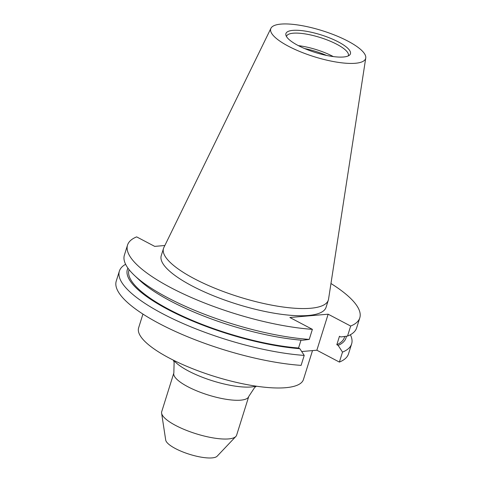 <?xml version="1.0" encoding="UTF-8"?>
<svg xmlns="http://www.w3.org/2000/svg" width="482" height="482" viewBox="0 0 482 482"><rect width="100%" height="100%" fill="white"/><g stroke="black" fill="none" stroke-linecap="round" stroke-linejoin="round"><path stroke-width="0.72" d="M365.754 58.003L328.555 299.123A86.362 23.66 -162.6 0 1 328.332 300.081A86.362 23.66 -162.6 0 1 310.559 308.269A86.362 23.66 -162.6 0 1 215.261 288.381A86.362 23.66 -162.6 0 1 163.506 248.429A86.362 23.66 -162.6 0 1 163.874 247.513L270.938 28.287A49.724 13.623 -162.6 0 1 280.964 24.1A49.724 13.623 -162.6 0 1 334.906 35.18A49.724 13.623 -162.6 0 1 365.754 58.003A49.724 13.623 -162.6 0 1 355.391 63.269A49.724 13.623 -162.6 0 1 299.611 51.441A49.724 13.623 -162.6 0 1 270.938 28.287M328.332 300.081L326.073 307.287A86.362 23.66 -162.6 0 1 308.299 315.475A86.362 23.66 -162.6 0 1 213.002 295.587A86.362 23.66 -162.6 0 1 161.247 255.635L163.506 248.429M292.875 30.372A33.806 9.26 -162.6 0 1 332.622 39.187A33.806 9.26 -162.6 0 1 349.54 55.111A33.806 9.26 -162.6 0 1 343.479 56.996A33.806 9.26 -162.6 0 1 308.697 50.2A33.806 9.26 -162.6 0 1 285.904 35.168A33.806 9.26 -162.6 0 1 292.875 30.372M286.495 36.566A32.378 8.869 -162.6 0 1 286.567 36.271A32.378 8.869 -162.6 0 1 293.231 33.204A32.378 8.869 -162.6 0 1 328.959 40.657A32.378 8.869 -162.6 0 1 348.366 55.635A32.378 8.869 -162.6 0 1 348.257 55.918M298.376 45.639A32.378 8.869 -162.6 0 1 333.321 56.587M304.63 48.568A31.408 8.604 -162.6 0 1 326.513 55.424M235.861 436.457L217.159 456.195A27.203 7.453 -162.6 0 1 212.086 457.9A27.203 7.453 -162.6 0 1 183.702 452.279A27.203 7.453 -162.6 0 1 165.706 440.072L161.609 413.188A39.259 10.755 -162.6 0 1 161.699 411.724L173.845 372.966A39.259 10.755 -162.6 0 0 197.373 391.125A39.259 10.755 -162.6 0 0 240.687 400.162A39.259 10.755 -162.6 0 0 248.766 396.445L236.62 435.198A39.259 10.755 -162.6 0 1 235.861 436.457A39.259 10.755 -162.6 0 1 228.54 438.921A39.259 10.755 -162.6 0 1 187.582 430.812A39.259 10.755 -162.6 0 1 161.609 413.188M312.505 350.601L303.443 379.515A86.362 23.66 -162.6 0 1 285.663 387.703A86.362 23.66 -162.6 0 1 190.366 367.808A86.362 23.66 -162.6 0 1 138.617 327.862L142.937 314.077M350.396 334.737A121.693 33.342 -162.6 0 1 351.625 343.907L348.498 353.884A121.693 33.342 -162.6 0 1 339.382 362.078L342.509 352.107L338.135 345.395L336.828 344.702L339.473 336.273L340.78 336.96L347.522 336.099L350.673 326.049L328.146 314.198L289.863 317.499L312.384 329.351A121.693 33.342 -162.6 0 1 186.468 295.333A121.693 33.342 -162.6 0 1 127.537 245.073A121.693 33.342 -162.6 0 1 136.647 236.879L154.71 246.38L164.856 245.507M301.696 351.529L316.861 350.221L339.382 362.078M301.009 340.147L298.545 348.01L299.852 348.697L304.22 355.409L301.099 365.38A121.693 33.342 -162.6 0 1 175.177 331.363A121.693 33.342 -162.6 0 1 116.246 281.096L119.367 271.125A121.693 33.342 -162.6 0 1 125.609 264.293M330.965 283.518A121.693 33.342 -162.6 0 1 359.789 317.855A121.693 33.342 -162.6 0 1 350.673 326.049M359.789 317.855L356.638 327.905A121.693 33.342 -162.6 0 1 347.522 336.099M312.384 329.351L309.239 339.4A121.693 33.342 -162.6 0 1 134.586 275.553A121.693 33.342 -162.6 0 1 124.386 255.123L127.537 245.073M309.239 339.4L302.491 340.268A114.547 31.384 -162.6 0 1 139.617 280.277L134.586 275.553M344.708 336.46L344.389 337.484A112.872 30.92 -162.6 0 1 336.828 344.702M298.545 348.01A112.872 30.92 -162.6 0 1 182.63 316.138A112.872 30.92 -162.6 0 1 128.977 269.98L129.08 269.655M346.347 336.249A114.547 31.384 -162.6 0 1 338.135 345.395M299.852 348.697A114.547 31.384 -162.6 0 1 179.846 315.403A114.547 31.384 -162.6 0 1 127.929 268.125M351.625 343.907A121.693 33.342 -162.6 0 1 342.509 352.107M304.22 355.409A121.693 33.342 -162.6 0 1 178.304 321.392A121.693 33.342 -162.6 0 1 119.367 271.125M316.861 350.221L328.146 314.198M173.833 360.391A46.501 12.737 17.4 0 0 208.128 379.364A46.501 12.737 17.4 0 0 251.14 386.968A46.501 12.737 17.4 0 0 255.954 386.13M256.424 386.196L254.665 387.48L248.766 396.445M173.412 360.187L174.123 362.241L173.845 372.966"/></g></svg>
